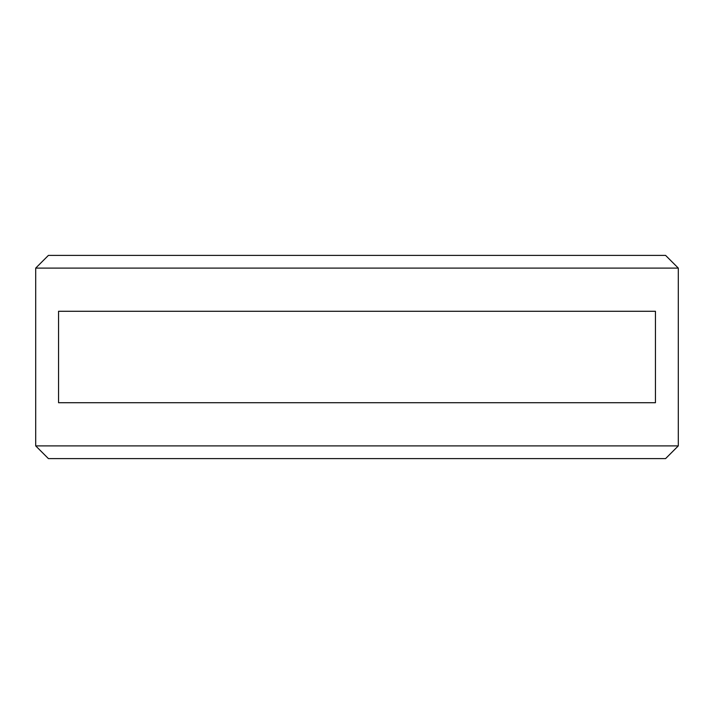 <?xml version="1.0" encoding="UTF-8"?>
<svg xmlns="http://www.w3.org/2000/svg" width="714" height="714" viewBox="0 0 714 714"><rect width="100%" height="100%" fill="white"/><g stroke="black" fill="none" stroke-linecap="round" stroke-linejoin="round"><path stroke-width="1.07" d="M35.7 268.107L35.7 445.893L678.3 445.893L678.3 268.107L35.7 268.107L48.4 255.407L665.6 255.407L678.3 268.107M678.3 445.893L665.6 458.593L48.4 458.593L35.7 445.893M655.443 311.277L655.443 402.723L58.557 402.723L58.557 311.277L655.443 311.277"/></g></svg>

